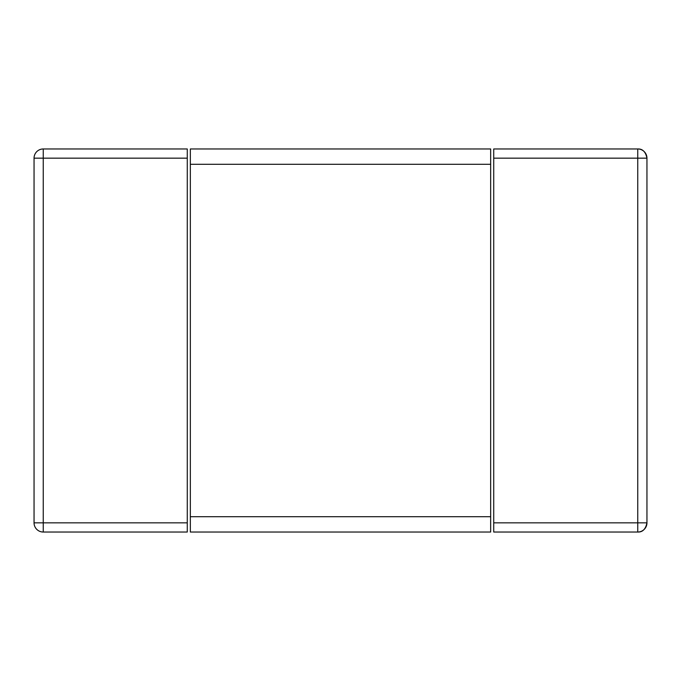 <?xml version="1.0" encoding="UTF-8"?>
<svg xmlns="http://www.w3.org/2000/svg" width="681" height="681" viewBox="0 0 681 681"><rect width="100%" height="100%" fill="white"/><g stroke="black" fill="none" stroke-linecap="round" stroke-linejoin="round"><path stroke-width="1.02" d="M646.95 158.162C645.631 151.803 642.566 148.739 637.756 148.969L637.756 158.162L646.95 158.162L646.95 522.838C645.631 529.197 642.566 532.261 637.756 532.031A9.194 9.194 0 0 0 646.95 522.838L637.756 522.838L637.756 532.031L493.725 532.031L493.725 148.969L637.756 148.969A9.194 9.194 0 0 1 646.95 158.162A9.194 9.194 0 0 0 637.756 148.969M187.275 148.969L187.275 532.031L43.243 532.031L43.243 522.838L34.05 522.838A9.194 9.194 0 0 0 43.243 532.031A9.194 9.194 0 0 1 34.05 522.838L34.05 158.162A9.194 9.194 0 0 1 43.243 148.969L187.275 148.969M43.243 148.969A9.194 9.194 0 0 0 34.05 158.162L43.243 158.162L43.243 148.969M190.339 164.291L190.339 148.969L490.66 148.969L490.66 532.031L190.339 532.031L190.339 164.291L490.66 164.291M493.725 158.162L637.756 158.162L637.756 522.838L493.725 522.838M187.275 522.838L43.243 522.838L43.243 158.162L187.275 158.162M490.66 516.709L190.339 516.709"/></g></svg>
